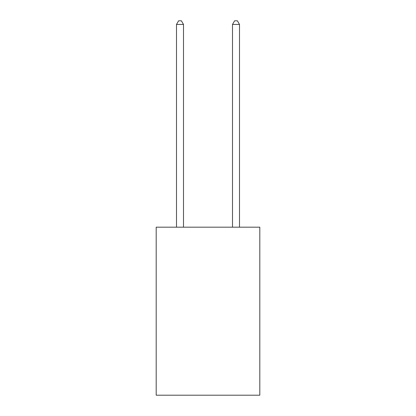 <?xml version="1.0" encoding="UTF-8"?>
<svg xmlns="http://www.w3.org/2000/svg" width="416" height="416" viewBox="0 0 416 416"><rect width="100%" height="100%" fill="white"/><g stroke="black" fill="none" stroke-linecap="round" stroke-linejoin="round"><path stroke-width="0.62" d="M259.808 227.183L259.808 395.2L156.192 395.2L156.192 227.183L259.808 227.183M183.498 227.183L183.498 24.44L176.498 24.44L176.498 227.183M176.498 24.44L178.599 20.8L181.397 20.8L183.498 24.44M239.502 227.183L239.502 24.44L232.502 24.44L232.502 227.183M232.502 24.44L234.603 20.8L237.401 20.8L239.502 24.44"/></g></svg>
